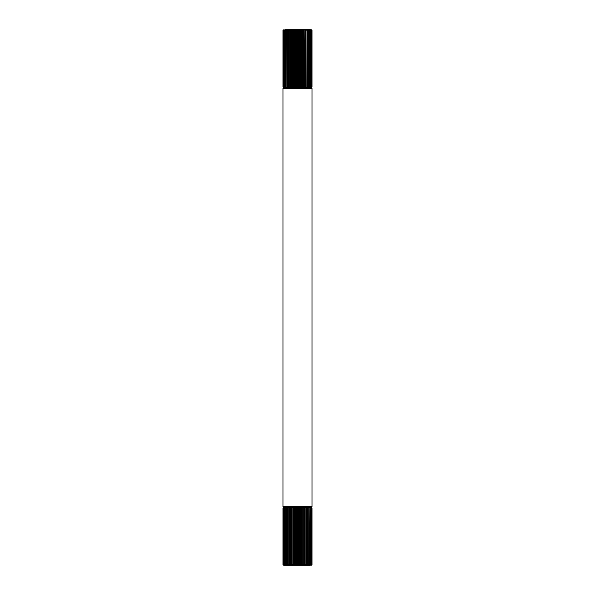 <?xml version="1.0" encoding="UTF-8"?>
<svg xmlns="http://www.w3.org/2000/svg" width="595" height="595" viewBox="0 0 595 595"><rect width="100%" height="100%" fill="white"/><g stroke="black" fill="none" stroke-linecap="round" stroke-linejoin="round"><path stroke-width="0.89" d="M312.003 506.643L311.423 507.23L312.003 506.643L312.003 88.358L311.423 87.77M283.235 87.316L283.689 87.77L282.997 87.078L283.689 87.77L282.997 87.078L282.997 30.449L283.822 29.75L283.242 30.449L283.242 87.078L283.822 87.77L283.056 87.078L283.056 30.449L283.822 29.75L283.235 30.204M283.755 565.25L282.997 564.551L282.997 507.922L283.689 507.23L283.056 507.922L283.056 564.551L283.703 565.25L282.997 564.551L282.997 507.922L283.703 507.23M283.577 87.77L311.423 87.77L283.577 87.77L282.997 88.358L312.003 88.358L282.997 88.358L282.997 506.643L312.003 506.643L282.997 506.643L283.577 507.23L311.423 507.23L283.577 507.23M283.703 565.25L283.131 564.551L283.131 507.922L283.919 507.23L283.376 507.922L283.376 564.551L284.403 565.25L283.547 564.551L283.547 507.922L284.403 507.23L283.979 507.922L283.979 564.551L284.403 565.25L285.146 565.25L284.232 564.551L284.232 507.922L285.146 507.23L284.841 564.551L285.146 565.25L286.121 565.25L285.176 564.551L285.176 507.922L286.121 507.23L285.95 564.551L286.121 565.25L287.325 565.25L286.359 564.551L286.359 507.922L287.325 507.23L287.325 565.25L288.724 565.25L288.724 507.23L288.724 565.25L290.293 565.25L290.293 507.23L290.293 565.25L291.996 565.25L291.996 507.23L291.996 565.25L293.818 565.25L293.818 507.23L294.287 507.922L294.287 564.551L293.818 565.25L297.626 565.25L296.95 564.551L296.95 507.922L297.626 507.23L298.311 507.922L298.311 564.551L297.626 565.25L297.626 507.23M297.626 565.25L299.545 565.25L298.973 564.551L298.973 507.922L299.545 507.23L300.319 507.922L300.319 564.551L299.545 565.25L299.545 507.23M299.545 565.25L301.427 565.25L300.966 564.551L300.966 507.922L301.427 507.23L302.275 507.922L302.275 564.551L301.427 565.25L301.427 507.23M301.427 565.25L303.234 565.25L303.234 507.23L304.134 507.922L304.134 564.551L303.234 565.25L303.234 507.23M303.234 565.25L304.923 565.25L304.923 507.23L305.867 507.922L305.867 564.551L304.923 565.25L304.923 507.23M304.923 565.25L306.47 565.25L306.47 507.23L307.429 507.922L307.429 564.551L306.47 565.25L306.47 507.23M306.47 565.25L307.846 565.25L307.905 564.551L307.846 507.23L308.805 507.922L308.805 564.551L307.846 565.25L309.021 565.25L309.214 564.551L309.021 507.23L309.965 507.922L309.965 564.551L309.021 565.25L309.965 565.25L310.285 564.551L309.965 507.23L310.873 507.922L310.873 564.551L309.965 565.25L311.118 564.551L311.118 507.922L310.672 507.23L311.527 507.922L311.527 564.551L310.672 565.25L311.683 564.551L311.683 507.922L311.118 507.23L311.906 507.922L311.906 564.551L311.118 565.25L311.966 564.551L311.966 507.922L311.304 507.23L312.003 507.922L312.003 564.551L311.222 565.25L312.003 564.551M288.724 565.25L287.764 564.551L287.764 507.922L288.724 507.23M290.293 565.25L289.356 564.551L289.356 507.922L290.293 507.23M291.996 565.25L291.104 564.551L291.104 507.922L291.996 507.23M293.818 565.25L292.978 564.551L292.978 507.922L293.818 507.23M296.95 564.551L295.7 565.25L294.287 564.551M292.978 564.551L292.353 564.551M291.104 564.551L290.516 564.551M289.356 564.551L288.813 564.551M287.764 564.551L287.281 564.551M286.359 564.551L285.95 564.551M309.214 564.551L308.805 564.551M307.905 564.551L307.429 564.551M306.395 564.551L305.867 564.551M304.714 564.551L304.134 564.551M302.892 564.551L302.275 564.551M300.966 564.551L300.319 564.551M294.287 507.922L295.7 507.23L296.95 507.922M292.353 507.922L292.978 507.922M290.516 507.922L291.104 507.922M288.813 507.922L289.356 507.922M287.281 507.922L287.764 507.922M285.95 507.922L286.359 507.922M308.805 507.922L309.214 507.922M307.429 507.922L307.905 507.922M305.867 507.922L306.395 507.922M304.134 507.922L304.714 507.922M302.275 507.922L302.892 507.922M300.319 507.922L300.966 507.922M298.311 507.922L298.973 507.922M294.942 564.551L294.942 507.922M298.973 564.551L298.311 564.551M295.7 565.25L295.7 507.23M296.288 507.922L296.288 564.551M311.81 30.449L311.007 29.75L311.81 30.449L311.81 87.078L311.007 87.77L311.527 87.078L311.527 30.449L310.471 29.75L311.341 30.449L311.341 87.078L310.471 87.77L310.88 87.078L310.88 30.449L310.471 29.75L309.69 29.75L310.605 30.449L310.605 87.078L309.69 87.77L309.965 30.449L309.69 29.75L308.664 29.75L309.616 30.449L309.616 87.078L308.664 87.77L308.812 30.449L308.664 29.75L307.422 29.75L308.389 30.449L308.389 87.078L307.422 87.77L307.444 30.449L307.422 29.75L305.994 29.75L306.946 30.449L306.946 87.078L305.994 87.77L305.875 30.449L305.994 87.77M305.994 29.75L304.395 29.75L305.324 30.449L305.324 87.078L304.395 87.77L304.142 30.449L304.395 87.77M304.395 29.75L302.662 29.75L303.547 30.449L303.547 87.078L302.662 87.77L302.282 87.078L302.282 30.449L302.662 29.75L302.662 87.77M302.662 29.75L300.832 29.75L301.65 30.449L301.65 87.078L300.832 87.77L300.334 87.078L300.334 30.449L300.832 29.75L300.832 87.77M300.832 29.75L298.928 29.75L299.679 30.449L299.679 87.078L298.928 87.77L298.326 87.078L298.326 30.449L298.928 29.75L298.928 87.77M298.928 29.75L297.009 29.75L297.664 30.449L297.664 87.078L297.009 87.77L296.303 87.078L296.303 30.449L297.009 29.75L297.009 87.77M297.009 29.75L295.09 29.75L295.641 30.449L295.641 87.078L295.09 87.77L294.302 87.078L294.302 30.449L295.09 29.75L295.09 87.77M295.09 29.75L293.223 29.75L293.655 30.449L293.655 87.078L293.223 87.77L292.361 87.078L292.361 30.449L293.223 29.75L293.223 87.77M293.223 29.75L291.438 29.75L291.438 87.77L290.524 87.078L290.524 30.449L291.438 29.75L291.438 87.77M291.438 29.75L289.765 29.75L289.765 87.77L288.82 87.078L288.82 30.449L289.765 29.75L289.765 87.77M289.765 29.75L288.248 29.75L288.248 87.77L287.288 87.078L287.288 30.449L288.248 29.75L288.248 87.77M288.248 29.75L286.916 29.75L286.827 30.449L286.916 87.77L285.957 87.078L285.957 30.449L286.916 29.75L285.779 29.75L285.563 30.449L285.779 87.77L284.841 87.078L284.841 30.449L285.779 29.75L284.879 29.75L284.536 30.449L284.879 87.77L283.979 87.078L283.979 30.449L284.879 29.75L283.755 30.449L283.755 87.078L284.224 87.77L283.384 87.078L283.384 30.449L283.822 29.75M283.056 30.449L283.056 87.078M311.274 29.75L312.003 30.449L312.003 87.078L311.274 87.77L311.81 87.078M285.563 30.449L285.957 30.449M286.827 30.449L287.288 30.449M288.3 30.449L288.82 30.449M289.951 30.449L290.524 30.449M291.743 30.449L292.361 30.449M293.655 30.449L294.302 30.449M295.641 30.449L296.303 30.449M297.664 30.449L298.326 30.449M299.679 30.449L300.334 30.449M301.65 30.449L302.282 30.449M303.547 30.449L304.142 30.449M305.324 30.449L305.875 30.449M306.946 30.449L307.444 30.449M308.389 30.449L308.812 30.449M285.957 87.078L285.563 87.078M287.288 87.078L286.827 87.078M288.82 87.078L288.3 87.078M290.524 87.078L289.951 87.078M292.361 87.078L291.743 87.078M294.302 87.078L293.655 87.078M296.303 87.078L295.641 87.078M298.326 87.078L297.664 87.078M300.334 87.078L299.679 87.078M302.282 87.078L301.65 87.078M304.142 87.078L303.547 87.078M305.875 87.078L305.324 87.078M307.444 87.078L306.946 87.078M308.812 87.078L308.389 87.078M311.906 87.078L311.906 30.449M311.676 564.878L311.311 565.25M311.311 29.75L312.003 30.449L312.003 87.078L311.311 87.77"/></g></svg>
